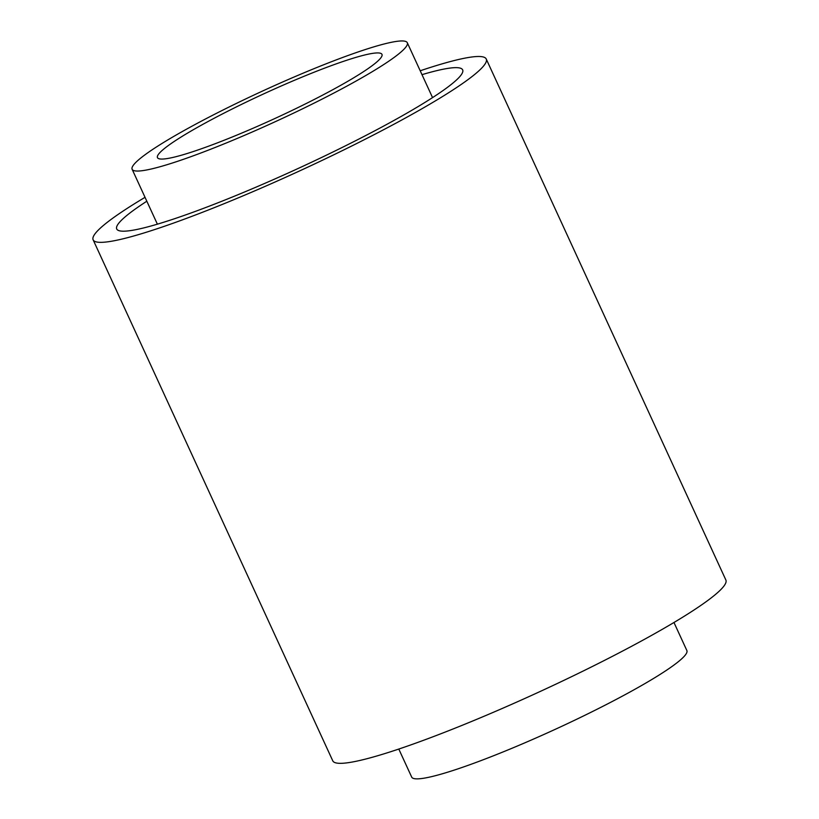 <?xml version="1.0" encoding="UTF-8"?>
<svg xmlns="http://www.w3.org/2000/svg" width="819" height="819" viewBox="0 0 819 819"><rect width="100%" height="100%" fill="white"/><g stroke="black" fill="none" stroke-linecap="round" stroke-linejoin="round"><path stroke-width="1.23" d="M420.208 70.772A216.349 23.679 155.3 0 1 486.24 59.009L725.869 580.006A216.349 23.679 155.3 0 1 539.209 691.922A216.349 23.679 155.3 0 1 332.76 760.81L93.131 239.824A216.349 23.679 155.3 0 1 145.035 197.328M486.24 59.009A216.349 23.679 155.3 0 1 299.58 170.936A216.349 23.679 155.3 0 1 93.131 239.824M673.965 622.491L686.865 650.542A151.443 16.575 155.3 0 1 556.214 728.879A151.443 16.575 155.3 0 1 411.701 777.108L398.792 749.057M224.795 109.132A151.443 16.575 155.3 0 1 407.299 42.721A151.443 16.575 155.3 0 1 276.648 121.058A151.443 16.575 155.3 0 1 132.135 169.287A151.443 16.575 155.3 0 1 224.795 109.132M233.067 108.558A123.556 13.524 155.3 0 1 381.971 54.371A123.556 13.524 155.3 0 1 275.368 118.284A123.556 13.524 155.3 0 1 157.463 157.627A123.556 13.524 155.3 0 1 233.067 108.558M421.99 74.662A190.387 20.844 155.3 0 1 462.653 69.861A190.387 20.844 155.3 0 1 298.392 168.356A190.387 20.844 155.3 0 1 116.718 228.972A190.387 20.844 155.3 0 1 146.826 201.228M432.555 97.604L407.299 42.721M157.381 224.171L132.135 169.287"/></g></svg>
